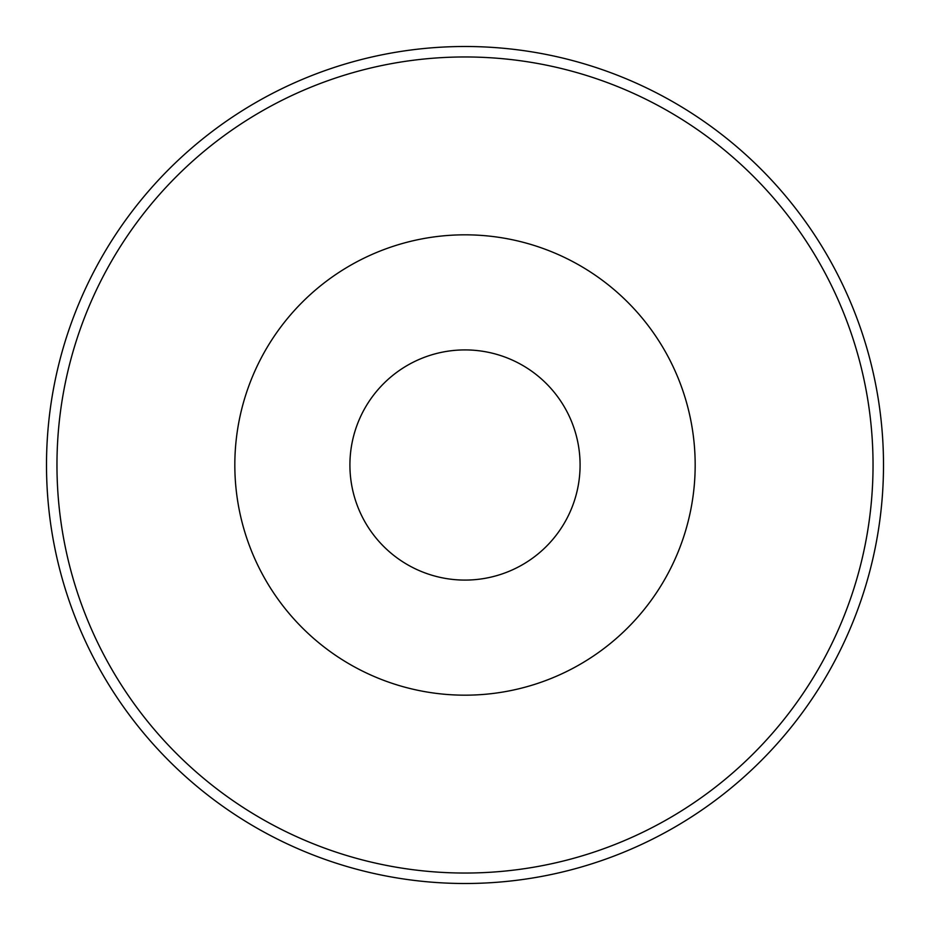<?xml version="1.0" encoding="UTF-8"?>
<svg xmlns="http://www.w3.org/2000/svg" width="930" height="930" viewBox="0 0 930 930"><rect width="100%" height="100%" fill="white"/><g stroke="black" fill="none" stroke-linecap="round" stroke-linejoin="round"><path stroke-width="1.4" d="M465 234.825A230.175 230.175 0 0 0 234.825 465A230.175 230.175 0 0 0 465 695.175A230.175 230.175 0 0 0 695.175 465A230.175 230.175 0 0 0 465 234.825M465 349.913A115.088 115.088 0 0 0 349.913 465A115.088 115.088 0 0 0 465 580.088A115.088 115.088 0 0 0 580.088 465A115.088 115.088 0 0 0 465 349.913M465 873.038A408.038 408.038 0 0 0 873.038 465A408.038 408.038 0 0 0 465 56.963A408.038 408.038 0 0 0 56.963 465A408.038 408.038 0 0 0 465 873.038M465 46.5A418.5 418.5 0 0 1 883.5 465A418.5 418.5 0 0 1 465 883.5A418.5 418.5 0 0 1 46.5 465A418.5 418.5 0 0 1 465 46.5"/></g></svg>
